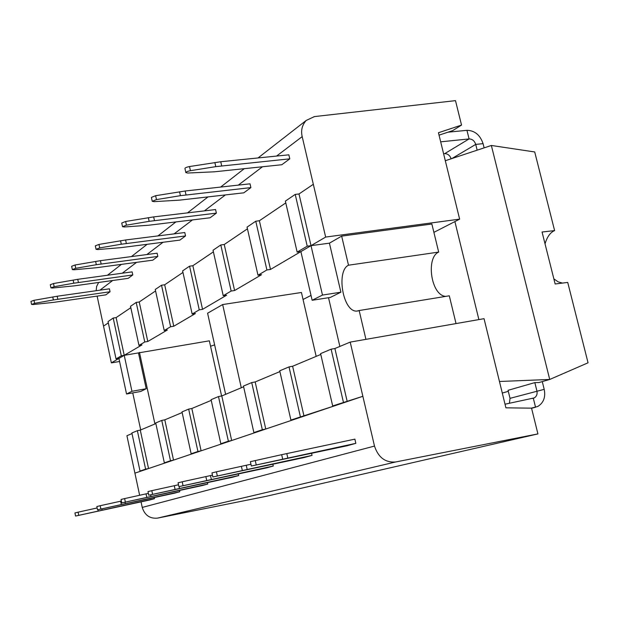 <?xml version="1.0" encoding="UTF-8"?>
<svg xmlns="http://www.w3.org/2000/svg" width="619" height="619" viewBox="0 0 619 619"><rect width="100%" height="100%" fill="white"/><g stroke="black" fill="none" stroke-linecap="round" stroke-linejoin="round"><path stroke-width="0.93" d="M119.583 361.496L111.366 362.873L103.52 326.128L108.317 322.878M210.561 346.238L214.631 344.868M96.138 290.706L96.641 286.396L98.653 282.465M97.121 296.114L103.528 326.12M111.366 362.873L118.925 358.44L116.032 358.919L121.301 355.809L124.226 355.329L141.975 344.907L138.965 345.394L144.761 341.982L136.195 302.436L130.516 306.289L138.965 345.394M295.217 194.412L307.225 246.184L297.151 252.119L285.367 201.105L295.217 194.412L299 193.971L313.322 184.292L299 193.971L311.009 245.666L325.656 237.069L302.188 136.621C300.757 130.462 302.087 125.077 306.157 120.473L314.421 116.589L455.491 100.642L461.534 125.084L452.721 130.601L439.041 135.151M255.771 221.207L266.897 269.961L257.991 275.215L247.058 227.127L255.771 221.207L259.376 220.759L285.785 202.908M257.991 275.215L261.558 274.697L234.593 290.528L224.24 244.513L247.445 228.821M224.24 244.513L220.797 244.969L213.037 250.238L223.227 295.712L226.631 295.201L202.552 309.338L199.256 309.848L192.153 314.034L195.418 313.531L173.777 326.236L170.62 326.731L164.221 330.507L167.347 330.004L147.802 341.487L144.761 341.982M202.552 309.338L192.865 265.721L213.4 251.84M192.865 265.721L189.569 266.178L182.613 270.898L192.153 314.034M173.777 326.236L164.685 284.779L182.953 272.422M164.685 284.779L161.528 285.227L155.253 289.483L164.221 330.507M147.802 341.487L139.229 301.987L155.57 290.938M139.229 301.987L136.195 302.436M221.602 395.982L209.354 340.821L124.226 355.329L131.948 391.285L126.547 394.009L118.925 358.44L124.226 355.329L116.124 317.601L130.818 307.674M116.124 317.601L113.207 318.05L108.039 321.563L116.032 358.919M105.864 294.853L110.058 291.75L109.431 288.818L57.18 296.238L33.983 300.323L30.95 301.414L31.577 304.424L33.194 304.54L54.008 302.32L105.864 294.853M128.187 278.349L132.791 274.937L132.126 271.865L77.746 279.324L53.505 283.533L50.294 284.717L50.951 287.858L52.607 288.013L74.226 285.862L128.187 278.349M152.746 260.181L157.83 256.421L157.125 253.194L100.433 260.669L75.054 264.994L71.642 266.278L72.338 269.582L74.032 269.776L96.518 267.718L152.746 260.181M179.897 240.102L185.538 235.932L184.787 232.535L125.595 239.979L98.963 244.428L95.318 245.836L96.061 249.31L97.802 249.55L121.216 247.623L179.897 240.102M210.081 217.78L216.371 213.129L215.567 209.555L153.659 216.898L125.649 221.478L121.734 223.026L122.531 226.701L124.303 226.987L148.722 225.231L210.081 217.78M243.824 192.826L250.888 187.603L250.022 183.82L185.151 191.008L155.617 195.705L151.392 197.415L152.251 201.307L154.061 201.655L179.556 200.138L243.824 192.826M281.807 164.731L289.785 158.835L288.856 154.82L220.743 161.737L189.507 166.55C186.745 167.068 185.213 167.71 184.934 168.469L185.855 172.608L187.696 173.026L214.352 171.811L281.807 164.731M433.888 232.365L459.638 219.149L438.445 132.737L461.534 125.084M311.024 295.41L303.055 299.495M459.638 219.149L325.656 237.069M307.225 246.184L311.009 245.666L300.888 251.608L297.151 252.119M266.897 269.961L270.495 269.451L300.888 251.608L312.146 300.277L330.353 297.422L340.891 292.199L329.424 243.159L311.009 245.666L322.484 295.062L312.146 300.277M234.593 290.528L231.15 291.038L223.227 295.712M341.665 236.118L348.505 265.211L438.678 252.08L431.861 224.016L341.665 236.118L329.424 243.159M316.17 356.374L301.438 292.485L222.662 304.556L207.589 313.222L225.633 394.334M121.301 355.809L113.207 318.05M170.62 326.731L161.528 285.227M199.256 309.848L189.569 266.178M231.15 291.038L220.797 244.969M259.376 220.759L270.495 269.451M110.058 291.75L53.389 299.952L52.754 296.95M31.577 304.424L34.61 303.333L53.389 299.952M132.791 274.937L73.793 283.2L73.127 280.059M50.951 287.858L54.17 286.69L73.793 283.2M157.83 256.421L96.316 264.715L95.612 261.411M72.338 269.582L75.758 268.306L96.316 264.715M185.538 235.932L121.293 244.211L120.543 240.737M96.061 249.31L99.713 247.917L121.293 244.211M216.371 213.129L149.156 221.339L148.351 217.671M122.531 226.701L126.446 225.161L149.156 221.339M250.888 187.603L180.431 195.666L179.564 191.782M152.251 201.307L156.475 199.604L180.431 195.666M289.785 158.835L215.791 166.643L214.855 162.518M185.855 172.608C186.141 171.858 187.673 171.215 190.435 170.689L215.791 166.643M140.706 429.942L132.752 392.903M139.468 352.397L154.928 423.976M138.486 352.962L146.208 388.732L140.683 391.479L126.547 394.009M131.948 391.285L146.208 388.732M322.484 295.062L340.891 292.199M348.505 265.211L348.474 265.226C336.102 270.882 342.771 311.914 356.722 311.109L359.159 310.537L365.93 339.351M339.862 346.439L328.519 297.708M456.041 323.582L449.293 295.797L359.159 310.537M438.678 252.08L438.647 252.095C425.702 257.581 430.963 295.627 445.773 296.369M222.662 304.556L241.286 387.773M34.61 303.333L33.983 300.323M54.17 286.69L53.505 283.533M75.758 268.306L75.054 264.994M99.713 247.917L98.963 244.428M126.446 225.161L125.649 221.478M156.475 199.604L155.617 195.705M190.435 170.689L189.507 166.55M350.199 342.106L374.495 446.075C378.279 457.456 385.32 462.757 395.626 461.983L537.919 433.904L531.551 408.161L505.909 407.828L484.05 318.677L350.199 342.106L334.894 348.52L331.119 349.186L320.596 353.619L332.682 405.948L336.419 405.213L290.915 420.061L279.718 370.812L289.011 366.897L300.408 416.858M132.009 433.586L126.918 435.714L139.639 495.277M140.018 471.044L145.612 469.156L137.364 430.677L131.878 432.983L140.018 471.044L142.919 470.44L134.911 473.14L362.866 396.292L332.682 405.948M137.364 430.677L140.281 430.12L155.864 423.582M164.345 462.826L170.496 460.745L161.76 420.417L155.725 422.955L164.345 462.826L167.354 462.2L148.537 468.544L140.281 430.12M161.76 420.417L164.793 419.837L182.148 412.564M191.147 453.766L197.941 451.475L188.663 409.105L182.001 411.906L191.147 453.766L194.281 453.123L173.529 460.118L164.793 419.837M188.663 409.105L191.828 408.509L211.241 400.369M220.828 443.738L228.38 441.192L218.484 396.562L211.087 399.673L220.828 443.738L224.093 443.072L201.105 450.825L191.828 408.509M218.484 396.562L221.78 395.943L243.623 386.79M253.883 432.573L262.324 429.725L251.724 382.581L243.46 386.055L253.883 432.573L257.287 431.884L231.676 440.519L221.78 395.943M251.724 382.581L255.167 381.946L279.896 371.586M320.789 354.439L292.617 366.247L289.011 366.897M395.626 461.983L157.474 518.126C149.813 518.807 144.73 515.232 142.238 507.425L141.055 501.877M157.474 518.126L265.783 496.407L537.919 433.904M145.612 469.156L148.537 468.544M170.496 460.745L173.529 460.118M197.941 451.475L201.105 450.825M228.38 441.192L231.676 440.519M262.324 429.725L265.768 429.029L255.167 381.946M290.915 420.061L294.474 419.349L265.768 429.029M292.617 366.247L304.006 416.138M331.119 349.186L343.444 402.311M334.894 348.52L347.22 401.569M154.247 497.583L154.487 498.682L149.813 499.966L75.58 516.053L154.487 498.682M179.541 490.503L179.804 491.726L174.666 493.142L97.523 509.801L179.804 491.726M207.442 482.673L207.744 484.05L202.065 485.606L121.781 502.899L207.744 484.05M238.385 473.984L238.725 475.531L232.411 477.272L148.753 495.223L238.725 475.531M272.878 464.281L273.273 466.037L266.216 467.979L178.906 486.635L273.273 466.037M311.581 453.371L312.038 455.383L304.099 457.565L212.851 476.978L312.038 455.383M251.345 466.022L250.378 461.673L281.676 454.679L354.873 439.142L355.848 443.343L346.857 445.819L251.345 466.022L355.848 443.343M75.58 516.053L74.93 512.942L78.087 512.176L78.737 515.294M97.137 507.959L78.087 512.176M97.523 509.801L96.835 506.535L100.193 505.723L100.874 508.996M121.386 501.042L100.193 505.723M121.781 502.899L121.053 499.463L124.628 498.589L125.363 502.032M148.351 493.358L124.628 498.589M148.753 495.223L147.98 491.594L151.81 490.658L152.584 494.295M178.504 484.785L151.81 490.658M212.456 475.16L210.483 475.578L211.319 479.4M178.906 486.635L178.079 482.797L182.203 481.791L183.031 485.629M210.483 475.578L182.203 481.791M250.95 464.265L246.254 465.264L247.151 469.326M212.851 476.978L211.961 472.901L216.418 471.802L217.315 475.879M246.254 465.264L216.418 471.802M98.019 509.723L98.274 510.954M120.62 501.204L121.309 504.462M146.038 493.861L146.773 497.289M174.287 485.706L175.069 489.32M205.864 476.584L206.7 480.406M241.395 466.316L242.292 470.378M281.676 454.679L282.651 459.012M255.237 460.466L256.204 464.823M502.288 393.05L508.3 391.332M509.429 403.279L510.025 398.342L508.052 390.318L534.839 382.604L538.94 382.55L549.718 379.462L588.05 362.796L567.724 282.426L555.15 283.989L542.058 232.017L554.609 230.585L534.715 151.957L491.354 145.473L445.316 160.731M562.47 283.115L558.106 281.823L553.85 278.852M545.037 243.847C547.111 236.868 550.299 232.442 554.609 230.585M454.895 221.587L478.882 319.582M491.354 145.473L549.718 379.462L499.448 381.482M531.226 408.161L537.749 406.49C543.598 402.868 545.749 397.158 544.202 389.351L542.275 381.598M505.027 404.207L534.267 397.909C536.65 396.415 537.524 394.071 536.897 390.875L534.839 382.604M484.128 147.871L483.075 143.647C480.104 134.965 474.727 130.524 466.95 130.323L447.924 132.203M477.164 150.177L475.732 144.413C474.502 140.83 472.289 138.996 469.078 138.927L440.674 141.828M451.143 158.797C449.897 155.392 447.746 153.682 444.69 153.651L443.606 153.767M302.188 136.621L276.577 156.065M262.487 166.759L238.315 185.12M225.401 194.923L204.378 210.878M192.47 219.923L174.078 233.881M163.045 242.261L146.865 254.548M136.582 262.348L122.276 273.219M112.666 280.508L99.961 290.156M57.807 299.225L57.18 296.238M78.412 282.457L77.746 279.324M101.137 263.957L100.433 260.669M126.346 243.445L125.595 239.979M154.464 220.557L153.659 216.898M186.017 194.877L185.151 191.008M221.679 165.853L220.743 161.737M374.495 446.075L142.238 507.425M101.88 508.911L102.135 510.102M125.046 502.241L125.332 503.58M150.649 494.86L150.974 496.368M179.092 486.619L179.471 488.36M286.798 453.58L287.773 457.898M544.202 389.351L510.025 398.342M483.075 143.647L475.732 144.413L451.87 158.557M531.582 408.261L535.536 407.232L533.307 398.234M466.95 130.323L469.078 138.927L444.69 153.651M306.157 120.473L258.046 157.946M244.273 168.678L220.65 187.07M208.038 196.896L187.518 212.882M175.897 221.935L157.946 235.909M147.183 244.296L131.406 256.583M121.386 264.39L107.443 275.254M358.386 310.839L356.722 311.109M534.267 397.909L532.208 398.466"/></g></svg>
